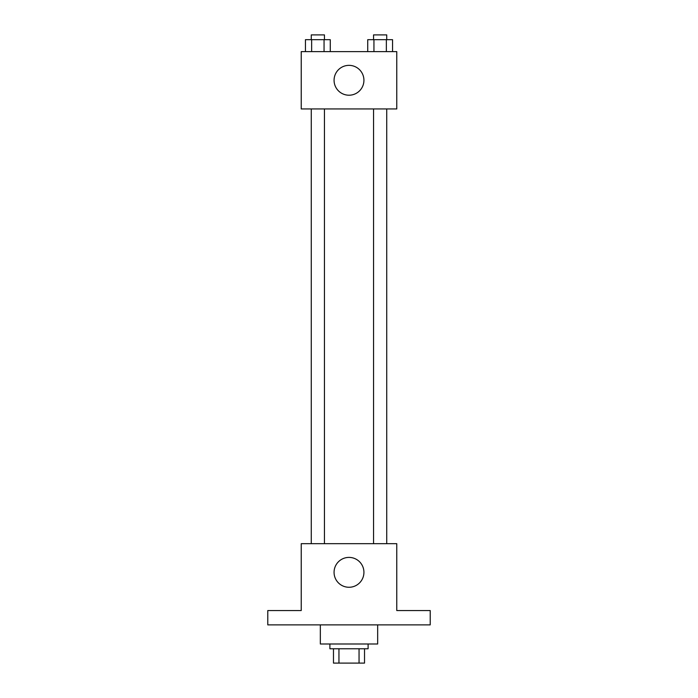 <?xml version="1.0" encoding="UTF-8"?>
<svg xmlns="http://www.w3.org/2000/svg" width="698" height="698" viewBox="0 0 698 698"><rect width="100%" height="100%" fill="white"/><g stroke="black" fill="none" stroke-linecap="round" stroke-linejoin="round"><path stroke-width="1.05" d="M359.051 648.765L359.051 663.1L333.478 663.1L333.478 648.765M359.051 663.1L364.522 663.1L364.522 648.765L364.522 663.1M368.108 643.992L368.108 648.765L329.892 648.765L329.892 643.992M338.949 648.765L338.949 663.1M320.338 624.885L320.338 643.992L377.662 643.992L377.662 624.885M430.212 624.885L267.788 624.885L267.788 610.549L301.231 610.549L301.231 543.672L396.769 543.672L396.769 610.549L430.212 610.549L430.212 624.885M363.928 572.334A14.928 14.928 0 0 1 341.531 585.264A14.928 14.928 0 0 1 341.531 559.403A14.928 14.928 0 0 1 363.928 572.334M373.552 543.672L373.552 108.949M324.448 108.949L324.448 543.672M396.769 108.949L301.231 108.949L301.231 51.617L396.769 51.617L396.769 108.949M363.928 80.287A14.928 14.928 0 0 1 341.531 93.209A14.928 14.928 0 0 1 341.531 67.357A14.928 14.928 0 0 1 363.928 80.287M392.555 51.617L392.555 39.681L367.733 39.681L367.733 51.617M386.352 39.681L386.352 51.617M373.945 39.681L373.945 51.617M373.552 39.681L373.552 34.9L386.736 34.9L386.736 39.681M330.267 51.617L330.267 39.681L305.445 39.681L305.445 51.617M324.055 39.681L324.055 51.617M311.648 39.681L311.648 51.617M311.264 39.681L311.264 34.9L324.448 34.9L324.448 39.681M386.736 543.672L386.736 108.949M311.264 108.949L311.264 543.672"/></g></svg>
